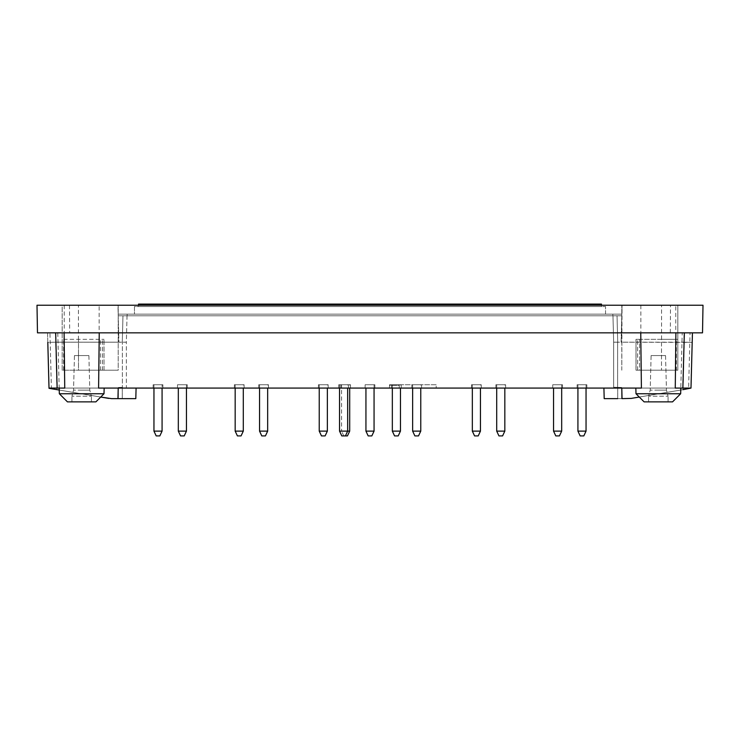 <?xml version="1.0" encoding="UTF-8"?>
<svg xmlns="http://www.w3.org/2000/svg" width="740" height="740" viewBox="0 0 740 740"><rect width="100%" height="100%" fill="white"/><g stroke="black" fill="none" stroke-linecap="round" stroke-linejoin="round"><path stroke-width="0.56" stroke-dasharray="3.7 2.78" d="M612.85 314.158L127.151 314.158L612.85 314.158L612.85 315.786L612.85 314.158M134.467 314.158L605.533 314.158L134.467 314.158L134.467 306.526L605.533 306.526L134.467 306.526L134.467 314.158M399.6 384.745L389.138 384.745L399.6 384.745L399.239 385.355L389.49 385.355L389.138 384.745M389.49 388.075L389.49 385.355L399.239 385.355L399.239 388.075L389.49 388.075L399.239 388.075M74.453 355.579L88.892 355.579L74.453 355.579L88.892 355.579L74.453 355.579L73.547 390.128L89.79 390.128L73.547 390.128L71.928 396.196L91.418 396.196L71.928 396.196L91.418 396.196L71.928 396.196L73.547 390.128L74.453 355.579M651.107 355.579L665.547 355.579L651.107 355.579L665.547 355.579L651.107 355.579L650.21 390.128L666.453 390.128L650.21 390.128L648.582 396.196L668.072 396.196L648.582 396.196L668.072 396.196L648.582 396.196L650.21 390.128L651.107 355.579M658.332 390.128L666.453 390.128L658.332 390.128M81.668 390.128L89.79 390.128L81.668 390.128M676.369 370.204L661.495 370.204L661.495 339.336L637.621 339.336L676.369 339.336L676.369 370.204L677.822 370.204L661.495 370.204L661.495 339.336L677.822 339.336L677.822 305.232L677.822 370.204L677.822 339.336L635.993 339.336L639.554 339.336L635.993 339.336L636.048 370.204L639.554 370.204L639.554 339.336L639.554 370.204L637.621 370.204L661.495 370.204L635.993 370.204L636.048 339.336L676.369 339.336M100.446 370.204L100.446 339.336L104.007 339.336L62.178 339.336L104.007 339.336L100.446 339.336L100.446 370.204L104.007 370.204L103.951 339.336L104.007 370.204L100.446 370.204M78.422 305.232L62.178 305.232L62.178 370.204L118.215 370.204L62.178 370.204L78.505 370.204L78.505 339.336L78.505 370.204L102.379 370.204L62.178 370.204L62.178 305.232L621.785 305.232L621.785 315.786L118.215 315.786L118.215 305.232L118.215 315.786L621.785 315.786L621.785 305.232L78.422 305.232L78.422 339.336M63.631 370.204L63.631 339.336M636.048 370.204L677.822 370.204L636.048 370.204M118.215 370.204L103.951 370.204L118.215 370.204L118.215 305.232L118.215 315.786L122.97 315.786L118.215 315.786L118.215 370.204M621.785 370.204L621.785 315.786L612.97 315.786L613.654 342.185L617.715 342.185L613.654 342.185L613.654 387.261L613.654 342.185L617.613 342.185L613.654 342.185L612.97 315.786L621.785 315.786L621.091 342.185L617.613 342.185L621.091 342.185L621.332 332.843L621.091 342.185L684.287 342.185L684.528 332.843L621.332 332.843L684.528 332.843L684.287 342.185L692.187 342.398L621.091 342.185L622.053 305.232L677.822 305.232L621.785 305.232L677.822 305.232L622.053 305.232L621.785 370.204M677.822 370.204L677.822 305.232L677.822 370.204M661.579 339.336L661.579 305.232M621.785 314.158L621.785 305.232L621.785 314.158L118.215 314.158L621.785 314.158M62.178 370.204L62.178 305.232L117.947 305.232L118.909 342.185L122.285 342.185L118.909 342.185L117.947 305.232L62.178 305.232L62.178 370.204M127.151 315.786L127.151 314.158L127.151 315.786L612.85 315.786L127.151 315.786M127.03 315.786L126.346 342.185L122.285 342.185L126.346 342.185L126.346 387.261L126.346 342.185L118.909 342.185L118.668 332.843L118.909 342.185L126.346 342.185L127.03 315.786L122.97 315.786L127.03 315.786M81.668 401.875L91.418 401.875L81.668 401.875M658.332 401.875L648.582 401.875L658.332 401.875M675.796 305.232L640.868 305.232L675.796 305.232L675.796 332.843L640.868 332.843L675.796 332.843M703 305.232L37 305.232L37.481 332.843L702.519 332.843L703 305.232M99.132 305.232L64.204 305.232L99.132 305.232L99.132 332.843L64.204 332.843L99.132 332.843M122.387 387.362L118.326 387.473L122.387 387.362L122.387 342.185L122.387 387.362M95.886 401.875L67.46 401.875M635.993 393.754L680.652 393.754L672.54 401.875L644.115 401.875L672.54 401.875L644.115 401.875L635.993 393.754L680.661 393.754L635.993 393.754L635.845 388.075L680.809 388.075L635.845 388.075M613.654 387.261L617.613 387.362L613.654 387.261M617.715 387.362L621.674 387.473L617.715 387.362L617.715 398.629L617.715 387.362M683.038 389.656L684.287 342.185L683.038 389.656L690.984 388.315L631.248 398.407L617.715 398.629M621.674 387.473L617.613 387.362L621.674 387.473L621.674 398.629L621.674 387.473M670.311 332.843L670.514 305.232M69.486 305.232L69.69 332.843M631.248 398.407L690.984 388.315L692.187 342.398L690.994 388.075L603.914 388.075L690.994 388.075L688.616 388.075L690.059 332.843L692.446 332.843L692.187 342.398L692.446 332.843L640.757 332.843L641.404 388.075L59.191 388.075L57.776 332.843L640.757 332.843L47.554 332.843L47.813 342.398L55.713 342.185L47.813 342.398L47.554 332.843L118.668 332.843L55.472 332.843L55.713 342.185L55.472 332.843L47.554 332.843L49.941 332.843L51.384 388.075L64.741 388.075M122.285 387.362L118.326 387.473L122.285 387.362L122.285 398.629L122.285 387.362M56.962 389.656L55.713 342.185L118.909 342.185L55.713 342.185L56.962 389.656L49.016 388.315L108.752 398.407L122.285 398.629M59.237 390.045L100.714 397.047L59.237 390.045L59.191 388.075L104.155 388.075L98.596 388.075L99.243 332.843M100.714 397.047L104.007 393.754L59.339 393.754M692.446 332.843L684.528 332.843L692.446 332.843L690.994 388.075M680.763 390.045L639.286 397.047L680.763 390.045M603.914 388.075L604.192 398.629L622.053 398.629L621.776 388.075M57.776 332.843L49.941 332.843M690.059 332.843L682.225 332.843L680.8 388.075L688.616 388.075M640.757 332.843L682.225 332.843M51.384 388.075L49.007 388.075L47.813 342.398L49.016 388.315L108.752 398.407M111.463 398.629L135.809 398.629L136.086 388.075L118.224 388.075L136.086 388.075M49.007 388.075L118.224 388.075L49.007 388.075L47.804 342.398M675.259 388.075L680.809 388.075L680.661 393.754M436.193 384.745L401.265 384.745L436.193 384.745L436.193 388.075L401.265 388.075L436.193 388.075M586.857 384.745L577.107 384.745L586.857 384.745L577.107 384.745L586.857 384.745L577.107 384.745L586.857 384.745L577.107 384.745L586.857 384.745L577.107 384.745L586.857 384.745L577.107 384.745L586.857 384.745L586.857 388.075L577.107 388.075L577.107 384.745L577.107 388.075L586.857 388.075L577.107 388.075L586.857 388.075L577.107 388.075L577.107 384.745L577.107 388.075L586.857 388.075L577.107 388.075L586.857 388.075L577.107 388.075L577.107 384.745L577.107 388.075L586.857 388.075L577.107 388.075L586.857 388.075L586.857 384.745M350.51 384.745L340.761 384.745L350.51 384.745L350.51 388.075L340.761 388.075L340.761 384.745M340.761 388.075L350.51 388.075M162.893 384.745L153.143 384.745L162.893 384.745L153.143 384.745L162.893 384.745L153.143 384.745L162.893 384.745L153.143 384.745L162.893 384.745L153.143 384.745L162.893 384.745L153.143 384.745L162.893 384.745L162.893 388.075L153.143 388.075L153.143 384.745L153.143 388.075L162.893 388.075L153.143 388.075L162.893 388.075L153.143 388.075L153.143 384.745L153.143 388.075L162.893 388.075L153.143 388.075L162.893 388.075L153.143 388.075L153.143 384.745L153.143 388.075L162.893 388.075L153.143 388.075L162.893 388.075L162.893 384.745M391.525 388.075L401.265 388.075L401.265 384.745L391.525 384.745L401.265 384.745L401.265 388.075L391.525 388.075L391.525 384.745M481.268 384.745L471.528 384.745L481.268 384.745L481.268 388.075L471.528 388.075L471.528 384.745M471.528 388.075L481.268 388.075M562.493 384.745L552.743 384.745L562.493 384.745L552.743 384.745L562.493 384.745L562.493 388.075L552.743 388.075L552.743 384.745L552.743 388.075L562.493 388.075L552.743 388.075L562.493 388.075L562.493 384.745M374.875 384.745L365.125 384.745L374.875 384.745L365.125 384.745L374.875 384.745L374.875 388.075L365.125 388.075L365.125 384.745L365.125 388.075L374.875 388.075L365.125 388.075L374.875 388.075L374.875 384.745M505.633 384.745L495.893 384.745L505.633 384.745L505.633 388.075L495.893 388.075L495.893 384.745M495.893 388.075L505.633 388.075M421.578 384.745L411.829 384.745L421.578 384.745L421.578 388.075L411.829 388.075L411.829 384.745M411.829 388.075L421.578 388.075M348.475 384.745L338.735 384.745L348.475 384.745L348.475 388.075L338.735 388.075L338.735 384.745M338.735 388.075L348.475 388.075M328.171 384.745L318.422 384.745L328.171 384.745L328.171 388.075L318.422 388.075L318.422 384.745M318.422 388.075L328.171 388.075M268.472 384.745L258.732 384.745L268.472 384.745L268.472 388.075L258.732 388.075L258.732 384.745M258.732 388.075L268.472 388.075M244.107 384.745L234.367 384.745L244.107 384.745L244.107 388.075L234.367 388.075L234.367 384.745M234.367 388.075L244.107 388.075M187.257 384.745L177.508 384.745L187.257 384.745L177.508 384.745L187.257 384.745L187.257 388.075L177.508 388.075L177.508 384.745L177.508 388.075L187.257 388.075L177.508 388.075L187.257 388.075L187.257 384.745M561.679 388.075L561.679 384.745L553.557 384.745L561.679 384.745L553.557 384.745L561.679 384.745L561.679 431.124L553.557 431.124L561.679 431.124L553.557 431.124L553.557 388.075M374.061 388.075L374.061 384.745L365.939 384.745L374.061 384.745L365.939 384.745L374.061 384.745L374.061 431.124L365.939 431.124L374.061 431.124L365.939 431.124L365.939 388.075M186.443 388.075L186.443 384.745L178.322 384.745L186.443 384.745L178.322 384.745L186.443 384.745L186.443 431.124L178.322 431.124L186.443 431.124L178.322 431.124L178.322 388.075M153.957 431.124L153.957 384.745L153.957 431.124L153.957 384.745L153.957 431.124L156.186 435.906L153.957 431.124L156.186 435.906L153.957 431.124L162.079 431.124L159.84 435.906L162.079 431.124L159.84 435.906L162.079 431.124L153.957 431.124L162.079 431.124L153.957 431.124L162.079 431.124L153.957 431.124L162.079 431.124L159.84 435.906L156.186 435.906L159.84 435.906L156.186 435.906L159.84 435.906L156.186 435.906L159.84 435.906L156.186 435.906L159.84 435.906L156.186 435.906L159.84 435.906L156.186 435.906L153.957 431.124L162.079 431.124L162.079 384.745L153.957 384.745L162.079 384.745L153.957 384.745L162.079 384.745L153.957 384.745L162.079 384.745L153.957 384.745L162.079 384.745L153.957 384.745L162.079 384.745L153.957 384.745L162.079 384.745L162.079 431.124L153.957 431.124L162.079 431.124L153.957 431.124L153.957 388.075M243.293 384.745L235.172 384.745L243.293 384.745L243.293 388.075M267.667 384.745L259.546 384.745L267.667 384.745L267.667 388.075M327.358 384.745L319.236 384.745L327.358 384.745L327.358 388.075M347.661 384.745L339.54 384.745L347.661 384.745L347.661 388.075M420.764 384.745L412.643 384.745L420.764 384.745L420.764 388.075M504.828 384.745L496.707 384.745L504.828 384.745L504.828 388.075M577.922 431.124L577.922 384.745L577.922 431.124L577.922 384.745L577.922 431.124L580.16 435.906L577.922 431.124L580.16 435.906L577.922 431.124L580.16 435.906L583.814 435.906L580.16 435.906L583.814 435.906L580.16 435.906L583.814 435.906L580.16 435.906L583.814 435.906L580.16 435.906L583.814 435.906L580.16 435.906L583.814 435.906L586.043 431.124L577.922 431.124L586.043 431.124L586.043 384.745L577.922 384.745L586.043 384.745L577.922 384.745L586.043 384.745L577.922 384.745L586.043 384.745L577.922 384.745L586.043 384.745L577.922 384.745L586.043 384.745L577.922 384.745L586.043 384.745L586.043 431.124L577.922 431.124L586.043 431.124L577.922 431.124L586.043 431.124L577.922 431.124L586.043 431.124L577.922 431.124L586.043 431.124L577.922 431.124L577.922 388.075M480.454 384.745L472.333 384.745L480.454 384.745L480.454 388.075M400.46 384.745L392.339 384.745L400.46 384.745L400.46 388.075M349.696 384.745L341.575 384.745L349.696 384.745L349.696 388.075M138.528 305.232L138.528 306.526L138.528 304.094L601.472 304.094L601.472 306.526L138.528 306.526L601.472 306.526L601.472 305.232M605.533 314.158L605.533 306.526L605.533 314.158M561.679 431.124L559.44 435.906L555.786 435.906L559.44 435.906L555.786 435.906L553.557 431.124M374.061 431.124L371.832 435.906L368.168 435.906L371.832 435.906L368.168 435.906L365.939 431.124M186.443 431.124L184.214 435.906L180.56 435.906L184.214 435.906L180.56 435.906L178.322 431.124M241.064 435.906L237.411 435.906M243.293 431.124L235.172 431.124M235.172 388.075L235.172 384.745M265.429 435.906L261.775 435.906M267.667 431.124L259.546 431.124M259.546 388.075L259.546 384.745M325.128 435.906L321.475 435.906M327.358 431.124L319.236 431.124M319.236 388.075L319.236 384.745M347.458 435.906L341.778 435.906M343.804 435.906L341.575 431.124L347.661 431.124L339.54 431.124M339.54 388.075L339.54 384.745M418.526 435.906L414.872 435.906M420.764 431.124L412.643 431.124M412.643 388.075L412.643 384.745M502.59 435.906L498.936 435.906M504.828 431.124L496.707 431.124M496.707 388.075L496.707 384.745M478.225 435.906L474.571 435.906M480.454 431.124L472.333 431.124M472.333 388.075L472.333 384.745M398.222 435.906L394.568 435.906M400.46 431.124L392.339 431.124M392.339 388.075L392.339 384.745M349.696 431.124L341.575 431.124L341.575 384.745M122.285 342.185L122.97 315.786L122.285 342.185M617.715 342.185L617.03 315.786L617.715 342.185M617.613 387.362L617.613 342.185L617.613 387.362M118.326 387.473L118.326 398.629L118.326 387.473M117.947 398.629L118.224 388.075M88.892 355.579L89.79 390.128L91.418 396.196L89.79 390.128L88.892 355.579M665.547 355.579L666.453 390.128L668.072 396.196L666.453 390.128L665.547 355.579M637.621 370.204L637.621 339.336L637.621 370.204M102.379 370.204L102.379 339.336L102.379 370.204M635.993 370.204L635.993 339.336L635.993 370.204M104.007 370.204L104.007 339.336L104.007 370.204M91.418 401.875L91.418 396.196L91.418 401.875M71.928 401.875L71.928 396.196L71.928 401.875M668.072 401.875L668.072 396.196L668.072 401.875M648.582 401.875L648.582 396.196L648.582 401.875M64.204 305.232L64.204 332.843M640.868 305.232L640.868 332.843M104.007 393.754L104.155 388.075M162.079 431.124L162.079 388.075M586.043 431.124L583.814 435.906L586.043 431.124L583.814 435.906L586.043 431.124L586.043 388.075"/><path stroke-width="1.11" d="M37 305.232L703 305.232L702.519 332.843L37.481 332.843L37 305.232M67.46 401.875L59.339 393.754L67.46 401.875L95.886 401.875L104.007 393.754L104.155 388.075M680.661 393.754L635.993 393.754L644.115 401.875L672.54 401.875L680.661 393.754L680.809 388.075M617.715 398.629L604.192 398.629L603.914 388.075M122.285 398.629L111.463 398.629L100.714 397.047L108.752 398.407M104.007 393.754L59.339 393.754L59.237 390.045L49.016 388.315L47.804 342.398M675.898 332.843L675.259 388.075L690.994 388.075L683.038 389.656M631.248 398.407L639.286 397.047L631.248 398.407L622.053 398.629L621.776 388.075M59.237 390.045L56.962 389.656M136.086 388.075L135.809 398.629L111.463 398.629M49.007 388.075L64.741 388.075L64.103 332.843M640.757 332.843L641.404 388.075L98.596 388.075L99.243 332.843M690.994 388.075L692.446 332.843M601.472 305.232L601.472 304.094L138.528 304.094L138.528 305.232M162.079 431.124L153.957 431.124L156.186 435.906L159.84 435.906L162.079 431.124L162.079 388.075M153.957 431.124L153.957 388.075M186.443 431.124L178.322 431.124L180.56 435.906L184.214 435.906L186.443 431.124L186.443 388.075M178.322 431.124L178.322 388.075M243.293 431.124L235.172 431.124L237.411 435.906L241.064 435.906L243.293 431.124L243.293 388.075M235.172 431.124L235.172 388.075M267.667 431.124L259.546 431.124L261.775 435.906L265.429 435.906L267.667 431.124L267.667 388.075M259.546 431.124L259.546 388.075M327.358 431.124L319.236 431.124L321.475 435.906L325.128 435.906L327.358 431.124L327.358 388.075M319.236 431.124L319.236 388.075M345.432 435.906L347.661 431.124L339.54 431.124L341.778 435.906L347.458 435.906L349.696 431.124L349.696 388.075M339.54 431.124L339.54 388.075M420.764 431.124L412.643 431.124L414.872 435.906L418.526 435.906L420.764 431.124L420.764 388.075M412.643 431.124L412.643 388.075M504.828 431.124L496.707 431.124L498.936 435.906L502.59 435.906L504.828 431.124L504.828 388.075M496.707 431.124L496.707 388.075M374.061 431.124L365.939 431.124L368.168 435.906L371.832 435.906L374.061 431.124L374.061 388.075M365.939 431.124L365.939 388.075M586.043 431.124L577.922 431.124L580.16 435.906L583.814 435.906L586.043 431.124L586.043 388.075M577.922 431.124L577.922 388.075M561.679 431.124L553.557 431.124L555.786 435.906L559.44 435.906L561.679 431.124L561.679 388.075M553.557 431.124L553.557 388.075M480.454 431.124L472.333 431.124L474.571 435.906L478.225 435.906L480.454 431.124L480.454 388.075M472.333 431.124L472.333 388.075M400.46 431.124L392.339 431.124L394.568 435.906L398.222 435.906L400.46 431.124L400.46 388.075M392.339 431.124L392.339 388.075M347.661 388.075L347.661 431.124L349.696 431.124M117.947 398.629L118.224 388.075M57.128 388.075L55.676 332.843M682.872 388.075L684.324 332.843M95.886 401.875L100.714 397.047M59.339 393.754L59.191 388.075M635.993 393.754L635.845 388.075"/></g></svg>

